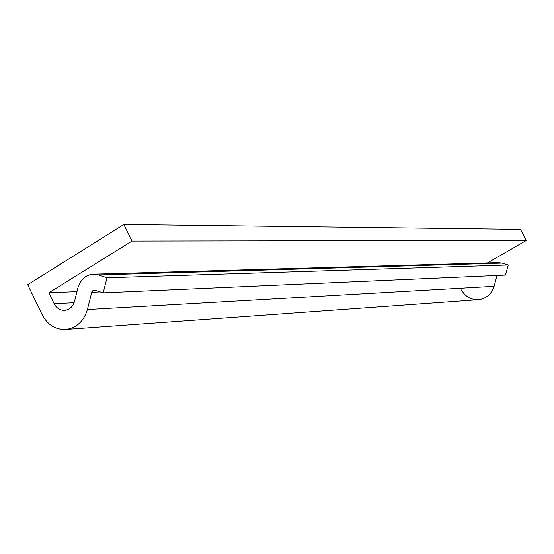 <?xml version="1.0" encoding="UTF-8"?>
<svg xmlns="http://www.w3.org/2000/svg" width="554" height="554" viewBox="0 0 554 554"><rect width="100%" height="100%" fill="white"/><g stroke="black" fill="none" stroke-linecap="round" stroke-linejoin="round"><path stroke-width="0.83" d="M27.7 284.687L123.854 224.481L520.483 229.391L123.854 224.481L132.011 241.066L48.87 292.789L54.16 303.744C56.64 308.37 60.248 310.565 64.977 310.33C69.762 309.568 72.934 306.584 74.499 301.376L77.969 287.623C80.365 279.687 85.254 275.213 92.629 274.202L98.46 274.929L107.005 277.776L103.183 292.844L94.173 290.033L91.756 292.27L87.387 309.554C83.959 320.974 77.013 327.58 66.556 329.374C55.885 330.032 47.755 325.15 42.166 314.72L27.7 284.687L42.166 314.72C47.734 325.046 55.822 329.935 66.411 329.395C76.909 327.608 83.903 320.995 87.387 309.554L494.085 286.307L87.387 309.554L91.756 292.27L100.357 291.896L91.756 292.27L92.573 290.802L94.256 290.026L103.183 292.844L505.49 275.089L103.183 292.844L107.005 277.776L508.274 264.999L107.005 277.776L98.46 274.929L502.139 263.108L98.46 274.929C88.501 272.803 81.667 277.035 77.969 287.623L74.499 301.376C72.941 306.521 69.804 309.499 65.088 310.316C60.324 310.579 56.681 308.391 54.16 303.744L74.084 302.726L54.16 303.744L48.87 292.789L76.964 291.605L48.87 292.789L132.011 241.066L526.3 240.464L132.011 241.066L123.854 224.481L27.7 284.687M66.556 329.374L479.016 299.659C486.571 298.412 491.592 293.966 494.085 286.307L497.076 275.456L494.085 286.307C491.557 293.98 486.495 298.433 478.912 299.666C471.253 300.074 465.415 296.819 461.399 289.908M502.139 263.108L508.274 264.999L505.49 275.089L508.274 264.999L502.139 263.108L497.942 262.638L94.048 274.161M487.458 262.935L526.3 240.464L520.483 229.391L526.3 240.464L487.458 262.935"/></g></svg>
